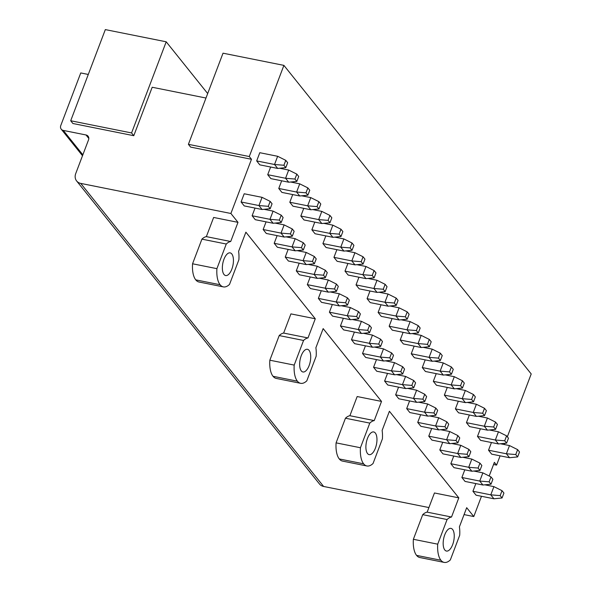 <?xml version="1.0" encoding="UTF-8"?>
<svg xmlns="http://www.w3.org/2000/svg" width="592" height="592" viewBox="0 0 592 592"><rect width="100%" height="100%" fill="white"/><g stroke="black" fill="none" stroke-linecap="round" stroke-linejoin="round"><path stroke-width="0.89" d="M251.482 159.285L190.602 147.09L188.397 144.33L223.021 53.184L283.901 65.379L249.276 156.532L251.482 159.285L230.895 213.483L237.991 222.34L213.638 217.456L206.356 236.63L230.71 241.514A23.192 10.345 101.3 0 0 226.27 244.022L216.909 268.657A23.125 10.323 101.3 0 0 220.098 284.737A23.125 10.323 101.3 0 0 223.354 286.883A23.125 10.323 101.3 0 0 229.526 284.404L238.887 259.762A23.192 10.345 101.3 0 0 238.598 251.348L245.88 232.175L315.277 318.77L290.924 313.886L283.642 333.067L307.995 337.943A23.192 10.345 101.3 0 0 303.555 340.452L294.194 365.086A23.125 10.323 101.3 0 0 297.384 381.174A23.125 10.323 101.3 0 0 300.64 383.313A23.125 10.323 101.3 0 0 306.811 380.834L316.172 356.192A23.192 10.345 101.3 0 0 315.876 347.778L323.165 328.604L381.522 401.42L357.168 396.544L349.887 415.717L374.233 420.594L381.522 401.42M249.276 156.532L188.397 144.33M133.785 135.701L72.905 123.506L70.7 120.753L105.324 29.6L166.204 41.795L131.572 132.948L133.785 135.701L152.188 87.253L205.986 98.028M131.572 132.948L70.7 120.753M500.107 455.833L496.584 465.105L494.372 462.352L489.184 476.012M481.481 496.288L473.785 516.55L464.061 514.596M428.911 507.559L323.617 486.461L80.727 183.394A9.25 7.755 -38.7 0 1 76.627 180.967A9.25 7.755 -38.7 0 1 75.732 173.56L88.519 139.89A4.625 3.878 -38.7 0 0 88.067 136.182A4.625 3.878 -38.7 0 0 86.018 134.969L63.292 130.418A4.625 3.878 -38.7 0 1 61.242 129.204A4.625 3.878 -38.7 0 1 60.791 125.497L80.756 72.942L88.282 74.451M76.627 180.967L319.517 484.034A9.25 7.755 -38.7 0 0 323.617 486.461M374.233 420.594A23.192 10.345 101.3 0 0 369.793 423.102L360.439 447.744A23.125 10.323 101.3 0 0 363.629 463.825A23.125 10.323 101.3 0 0 366.885 465.971A23.125 10.323 101.3 0 0 373.056 463.484L382.41 438.85A23.192 10.345 101.3 0 0 382.121 430.436L389.403 411.262L458.8 497.85L434.454 492.973L427.165 512.147L451.518 517.023L458.8 497.85M230.895 213.483L80.727 183.394M451.518 517.023A23.192 10.345 101.3 0 0 447.078 519.532L437.717 544.174A23.125 10.323 101.3 0 0 440.907 560.254A23.125 10.323 101.3 0 0 444.163 562.4A23.125 10.323 101.3 0 0 450.342 559.914L459.695 535.279A23.192 10.345 101.3 0 0 459.407 526.865L466.688 507.692L473.785 516.55M166.204 41.795L207.681 93.558M237.991 222.34L230.71 241.514M315.277 318.77L307.995 337.943M283.901 65.379L531.209 373.952L507.337 436.792M504.858 443.319L504.391 444.548M309.083 350.375A11.566 5.158 101.3 0 0 307.455 349.302A11.566 5.158 101.3 0 0 300.61 357.627A11.566 5.158 101.3 0 0 301.284 370.903A11.566 5.158 101.3 0 0 302.912 371.976A11.566 5.158 101.3 0 0 309.757 363.658A11.566 5.158 101.3 0 0 309.083 350.375M500.159 495.615L502.053 497.976L503.925 493.047L502.031 490.687L500.159 495.615L490.783 494.845L493.943 498.782L476.079 495.201L472.927 491.264L475.842 483.59M504.717 440.781L506.604 443.142L508.476 438.213L506.589 435.853L504.717 440.781L495.341 440.011L498.494 443.948L480.637 440.367L477.485 436.43L480.401 428.756M489.118 481.844L491.012 484.204L492.884 479.276L490.99 476.915L489.118 481.844L479.742 481.067L482.902 485.003L465.046 481.429L461.886 477.492L464.801 469.819M493.676 427.002L495.563 429.37L497.435 424.442L495.548 422.081L493.676 427.002L484.3 426.233L487.453 430.169L469.597 426.595L466.444 422.658L469.36 414.985M478.077 468.065L479.971 470.425L481.844 465.497L479.949 463.136L478.077 468.065L468.701 467.295L471.861 471.232L454.005 467.65L450.845 463.714L453.761 456.04M482.635 413.231L484.522 415.591L486.395 410.663L484.508 408.302L482.635 413.231L473.26 412.461L476.419 416.398L458.556 412.816L455.403 408.88L458.319 401.206M467.036 454.286L468.931 456.654L470.803 451.726L468.908 449.365L467.036 454.286L457.668 453.516L460.82 457.453L442.964 453.879L439.804 449.942L442.72 442.268M471.595 399.452L473.489 401.813L475.354 396.892L473.467 394.524L471.595 399.452L462.219 398.682L465.379 402.619L447.515 399.045L444.363 395.108L447.278 387.427M455.995 440.515L457.89 442.875L459.762 437.947L457.868 435.586L455.995 440.515L446.627 439.745L449.779 443.682L431.923 440.1L428.763 436.163L431.679 428.49M460.554 385.681L462.448 388.041L464.313 383.113L462.426 380.752L460.554 385.681L451.178 384.911L454.338 388.84L436.474 385.266L433.322 381.329L436.237 373.656M444.955 426.736L446.849 429.096L448.721 424.175L446.827 421.807L444.955 426.736L435.586 425.966L438.739 429.903L420.882 426.321L417.723 422.392L420.638 414.711M449.513 371.902L451.407 374.262L453.28 369.334L451.385 366.973L449.513 371.902L440.137 371.132L443.297 375.069L425.433 371.487L422.281 367.551L425.197 359.877M433.914 412.964L435.808 415.325L437.68 410.397L435.786 408.036L433.914 412.964L424.545 412.187L427.698 416.124L409.842 412.55L406.682 408.613L409.597 400.939M438.472 358.13L440.367 360.491L442.239 355.563L440.344 353.202L438.472 358.13L429.096 357.353L432.256 361.29L414.393 357.716L411.24 353.779L414.156 346.105M422.873 399.186L424.767 401.546L426.64 396.618L424.745 394.257L422.873 399.186L413.505 398.416L416.657 402.353L398.801 398.771L395.641 394.834L398.557 387.161M427.431 344.352L429.326 346.712L431.198 341.784L429.304 339.423L427.431 344.352L418.056 343.582L421.215 347.519L403.352 343.937L400.199 340L403.115 332.327M411.832 385.414L413.727 387.775L415.599 382.846L413.704 380.486L411.832 385.414L402.464 384.637L405.616 388.574L387.76 385L384.6 381.063L387.523 373.389M416.391 330.573L418.285 332.941L420.157 328.012L418.263 325.652L416.391 330.573L407.015 329.803L410.175 333.74L392.318 330.166L389.159 326.229L392.074 318.548M400.791 371.635L402.686 373.996L404.558 369.068L402.664 366.707L400.791 371.635L391.423 370.866L394.575 374.803L376.719 371.221L373.567 367.284L376.482 359.61M405.35 316.801L407.244 319.162L409.116 314.234L407.222 311.873L405.35 316.801L395.974 316.032L399.134 319.969L381.278 316.387L378.118 312.45L381.033 304.776M389.751 357.857L391.645 360.217L393.517 355.296L391.623 352.936L389.751 357.857L380.382 357.087L383.535 361.024L365.678 357.45L362.526 353.513L365.442 345.832M394.309 303.023L396.203 305.383L398.076 300.462L396.181 298.094L394.309 303.023L384.941 302.253L388.093 306.19L370.237 302.608L367.077 298.679L369.993 290.998M378.71 344.085L380.604 346.446L382.476 341.517L380.582 339.157L378.71 344.085L369.341 343.316L372.494 347.245L354.638 343.671L351.485 339.734L354.401 332.06M383.268 289.251L385.163 291.612L387.035 286.683L385.14 284.323L383.268 289.251L373.9 288.474L377.052 292.411L359.196 288.837L356.036 284.9L358.952 277.226M367.669 330.306L369.563 332.667L371.436 327.746L369.541 325.378L367.669 330.306L358.301 329.537L361.453 333.474L343.597 329.892L340.444 325.963L343.36 318.281M372.227 275.472L374.122 277.833L375.994 272.905L374.1 270.544L372.227 275.472L362.859 274.703L366.011 278.64L348.155 275.058L344.995 271.121L347.911 263.447M356.628 316.535L358.523 318.896L360.395 313.967L358.5 311.607L356.628 316.535L347.26 315.758L350.412 319.695L332.556 316.121L329.404 312.184L332.319 304.51M361.187 261.701L363.081 264.062L364.953 259.133L363.059 256.773L361.187 261.701L351.818 260.924L354.971 264.861L337.114 261.287L333.955 257.35L336.87 249.676M345.587 302.756L347.482 305.117L349.354 300.188L347.46 297.828L345.587 302.756L336.219 301.987L339.371 305.923L321.515 302.342L318.363 298.405L321.278 290.731M350.146 247.922L352.04 250.283L353.912 245.354L352.018 242.994L350.146 247.922L340.777 247.153L343.93 251.089L326.074 247.508L322.914 243.571L325.829 235.897M334.547 288.977L336.441 291.345L338.313 286.417L336.419 284.056L334.547 288.977L325.178 288.208L328.331 292.145L310.474 288.57L307.322 284.634L310.238 276.96M339.105 234.143L340.999 236.504L342.872 231.583L340.977 229.222L339.105 234.143L329.737 233.374L332.889 237.311L315.033 233.736L311.873 229.8L314.796 222.118M323.513 275.206L325.4 277.567L327.272 272.638L325.378 270.278L323.513 275.206L314.137 274.436L317.29 278.373L299.434 274.792L296.281 270.855L299.197 263.181M328.064 220.372L329.959 222.733L331.831 217.804L329.936 215.444L328.064 220.372L318.696 219.602L321.848 223.532L303.992 219.958L300.84 216.021L303.755 208.347M312.472 261.427L314.359 263.788L316.232 258.867L314.337 256.499L312.472 261.427L303.097 260.658L306.249 264.594L288.393 261.02L285.24 257.083L288.156 249.402M317.023 206.593L318.918 208.954L320.79 204.025L318.896 201.665L317.023 206.593L307.655 205.824L310.807 209.76L292.951 206.179L289.799 202.249L292.714 194.568M301.432 247.656L303.319 250.016L305.191 245.088L303.304 242.727L301.432 247.656L292.056 246.886L295.208 250.816L277.352 247.241L274.2 243.305L277.115 235.631M305.983 192.822L307.877 195.182L309.749 190.254L307.855 187.893L305.983 192.822L296.614 192.045L299.767 195.982L281.91 192.407L278.758 188.471L281.674 180.797M290.391 233.877L292.278 236.238L294.15 231.309L292.263 228.949L290.391 233.877L281.015 233.107L284.167 237.044L266.311 233.463L263.159 229.526L266.074 221.852M294.942 179.043L296.836 181.404L298.708 176.475L296.814 174.115L294.942 179.043L285.573 178.273L288.726 182.21L270.87 178.629L267.717 174.692L270.633 167.018M279.35 220.106L281.237 222.466L283.109 217.538L281.222 215.177L279.35 220.106L269.974 219.329L273.127 223.265L255.27 219.691L252.118 215.754L255.034 208.081M283.901 165.264L285.795 167.632L287.668 162.704L285.773 160.343L283.901 165.264L274.533 164.495L277.685 168.431L259.829 164.857L256.676 160.92L259.792 152.706L277.648 156.288L274.533 164.495L256.676 160.92M268.309 206.327L270.196 208.687L272.068 203.759L270.181 201.398L268.309 206.327L258.933 205.557L262.086 209.494L244.23 205.912L241.077 201.976L244.2 193.769L262.056 197.343L258.933 205.557L241.077 201.976M515.758 454.56L517.645 456.92L519.517 451.992L517.63 449.631L515.758 454.56L506.382 453.783L509.534 457.72L491.678 454.145L488.526 450.209L491.441 442.535M452.606 529.463A11.566 5.158 101.3 0 0 450.978 528.39A11.566 5.158 101.3 0 0 444.133 536.707A11.566 5.158 101.3 0 0 444.807 549.99A11.566 5.158 101.3 0 0 446.435 551.063A11.566 5.158 101.3 0 0 453.28 542.738A11.566 5.158 101.3 0 0 452.606 529.463M367.528 453.561A11.566 5.158 101.3 0 0 369.156 454.634A11.566 5.158 101.3 0 0 376.001 446.309A11.566 5.158 101.3 0 0 375.328 433.033A11.566 5.158 101.3 0 0 373.7 431.96A11.566 5.158 101.3 0 0 366.855 440.278A11.566 5.158 101.3 0 0 367.528 453.561M223.998 274.473A11.566 5.158 101.3 0 0 225.626 275.546A11.566 5.158 101.3 0 0 232.471 267.229A11.566 5.158 101.3 0 0 231.798 253.946A11.566 5.158 101.3 0 0 230.17 252.873A11.566 5.158 101.3 0 0 223.325 261.198A11.566 5.158 101.3 0 0 223.998 274.473M496.584 465.105L493.558 464.498M226.27 244.022L201.916 239.146A23.192 10.345 -78.7 0 1 206.356 236.63M223.354 286.883L199.001 282.007A23.125 10.323 -78.7 0 1 195.745 279.861A23.125 10.323 -78.7 0 1 192.555 263.78L216.909 268.657M201.916 239.146L192.555 263.78M303.555 340.452L279.202 335.575A23.192 10.345 -78.7 0 1 283.642 333.067M300.64 383.313L276.286 378.436A23.125 10.323 -78.7 0 1 273.03 376.29A23.125 10.323 -78.7 0 1 269.841 360.21L294.194 365.086M279.202 335.575L269.841 360.21M444.163 562.4L419.817 557.523A23.125 10.323 -78.7 0 1 416.561 555.377A23.125 10.323 -78.7 0 1 413.371 539.29L422.725 514.655A23.192 10.345 -78.7 0 1 427.165 512.147M437.717 544.174L413.371 539.29M447.078 519.532L422.725 514.655M366.885 465.971L342.531 461.094A23.125 10.323 -78.7 0 1 339.275 458.948A23.125 10.323 -78.7 0 1 336.086 442.86L345.447 418.226A23.192 10.345 -78.7 0 1 349.887 415.717M360.439 447.744L336.086 442.86M369.793 423.102L345.447 418.226M270.181 201.398L262.056 197.343M270.196 208.687L262.086 209.494M285.773 160.343L277.648 156.288M285.795 167.632L277.685 168.431M281.222 215.177L273.097 211.122L269.974 219.329L252.118 215.754M273.097 211.122L264.017 209.302M281.237 222.466L273.127 223.265M267.717 174.692L285.573 178.273L288.689 170.059L279.616 168.239M296.814 174.115L288.689 170.059M296.836 181.404L288.726 182.21M292.263 228.949L284.138 224.893L281.015 233.107L263.159 229.526M284.138 224.893L275.058 223.073M292.278 236.238L284.167 237.044M278.758 188.471L296.614 192.045L299.73 183.838L290.657 182.018M307.855 187.893L299.73 183.838M307.877 195.182L299.767 195.982M303.304 242.727L295.179 238.672L292.056 246.886L274.2 243.305M295.179 238.672L286.099 236.852M303.319 250.016L295.208 250.816M289.799 202.249L307.655 205.824L310.77 197.61L301.698 195.789M318.896 201.665L310.77 197.61M318.918 208.954L310.807 209.76M314.337 256.499L306.219 252.444L303.097 260.658L285.24 257.083M306.219 252.444L297.14 250.631M314.359 263.788L306.249 264.594M300.84 216.021L318.696 219.602L321.811 211.388L312.731 209.568M329.936 215.444L321.811 211.388M329.959 222.733L321.848 223.532M325.378 270.278L317.26 266.222L314.137 274.436L296.281 270.855M317.26 266.222L308.18 264.402M325.4 277.567L317.29 278.373M311.873 229.8L329.737 233.374L332.852 225.16L323.772 223.347M340.977 229.222L332.852 225.16M340.999 236.504L332.889 237.311M336.419 284.056L328.301 280.001L325.178 288.208L307.322 284.634M328.301 280.001L319.221 278.181M336.441 291.345L328.331 292.145M322.914 243.571L340.777 247.153L343.893 238.939L334.813 237.118M352.018 242.994L343.893 238.939M352.04 250.283L343.93 251.089M347.46 297.828L339.334 293.773L336.219 301.987L318.363 298.405M339.334 293.773L330.262 291.952M347.482 305.117L339.371 305.923M333.955 257.35L351.818 260.924L354.934 252.717L345.854 250.897M363.059 256.773L354.934 252.717M363.081 264.062L354.971 264.861M358.5 311.607L350.375 307.551L347.26 315.758L329.404 312.184M350.375 307.551L341.303 305.731M358.523 318.896L350.412 319.695M344.995 271.121L362.859 274.703L365.974 266.489L356.895 264.668M374.1 270.544L365.974 266.489M374.122 277.833L366.011 278.64M369.541 325.378L361.416 321.323L358.301 329.537L340.444 325.963M361.416 321.323L352.344 319.51M369.563 332.667L361.453 333.474M356.036 284.9L373.9 288.474L377.015 280.268L367.935 278.447M385.14 284.323L377.015 280.268M385.163 291.612L377.052 292.411M380.582 339.157L372.457 335.102L369.341 343.316L351.485 339.734M372.457 335.102L363.384 333.281M380.604 346.446L372.494 347.245M367.077 298.679L384.941 302.253L388.056 294.039L378.976 292.226M396.181 298.094L388.056 294.039M396.203 305.383L388.093 306.19M391.623 352.936L383.498 348.873L380.382 357.087L362.526 353.513M383.498 348.873L374.425 347.06M391.645 360.217L383.535 361.024M378.118 312.45L395.974 316.032L399.097 307.818L390.017 305.997M407.222 311.873L399.097 307.818M407.244 319.162L399.134 319.969M402.664 366.707L394.538 362.652L391.423 370.866L373.567 367.284M394.538 362.652L385.459 360.831M402.686 373.996L394.575 374.803M389.159 326.229L407.015 329.803L410.138 321.589L401.058 319.776M418.263 325.652L410.138 321.589M418.285 332.941L410.175 333.74M413.704 380.486L405.579 376.431L402.464 384.637L384.6 381.063M405.579 376.431L396.499 374.61M413.727 387.775L405.616 388.574M400.199 340L418.056 343.582L421.178 335.368L412.099 333.548M429.304 339.423L421.178 335.368M429.326 346.712L421.215 347.519M424.745 394.257L416.62 390.202L413.505 398.416L395.641 394.834M416.62 390.202L407.54 388.382M424.767 401.546L416.657 402.353M411.24 353.779L429.096 357.353L432.219 349.147L423.139 347.326M440.344 353.202L432.219 349.147M440.367 360.491L432.256 361.29M435.786 408.036L427.661 403.981L424.545 412.187L406.682 408.613M427.661 403.981L418.581 402.16M435.808 415.325L427.698 416.124M422.281 367.551L440.137 371.132L443.26 362.918L434.18 361.098M451.385 366.973L443.26 362.918M451.407 374.262L443.297 375.069M446.827 421.807L438.702 417.752L435.586 425.966L417.723 422.392M438.702 417.752L429.622 415.939M446.849 429.096L438.739 429.903M433.322 381.329L451.178 384.911L454.301 376.697L445.221 374.877M462.426 380.752L454.301 376.697M462.448 388.041L454.338 388.84M457.868 435.586L449.742 431.531L446.627 439.745L428.763 436.163M449.742 431.531L440.663 429.711M457.89 442.875L449.779 443.682M444.363 395.108L462.219 398.682L465.342 390.468L456.262 388.655M473.467 394.524L465.342 390.468M473.489 401.813L465.379 402.619M468.908 449.365L460.783 445.31L457.668 453.516L439.804 449.942M460.783 445.31L451.703 443.489M468.931 456.654L460.82 457.453M455.403 408.88L473.26 412.461L476.382 404.247L467.303 402.427M484.508 408.302L476.382 404.247M484.522 415.591L476.419 416.398M479.949 463.136L471.824 459.081L468.701 467.295L450.845 463.714M471.824 459.081L462.744 457.261M479.971 470.425L471.861 471.232M466.444 422.658L484.3 426.233L487.423 418.026L478.343 416.206M495.548 422.081L487.423 418.026M495.563 429.37L487.453 430.169M490.99 476.915L482.865 472.86L479.742 481.067L461.886 477.492M482.865 472.86L473.785 471.04M491.012 484.204L482.902 485.003M477.485 436.43L495.341 440.011L498.464 431.797L489.384 429.977M506.589 435.853L498.464 431.797M506.604 443.142L498.494 443.948M502.031 490.687L493.906 486.631L490.783 494.845L472.927 491.264M493.906 486.631L484.826 484.811M502.053 497.976L493.943 498.782M488.526 450.209L506.382 453.783L509.505 445.576L500.425 443.756M517.63 449.631L509.505 445.576M517.645 456.92L509.534 457.72M82.85 154.815L63.292 130.418M86.018 134.969L88.807 138.447M220.098 284.737L195.745 279.861M297.384 381.174L273.03 376.29M440.907 560.254L416.561 555.377M363.629 463.825L339.275 458.948M82.503 155.733L61.242 129.204"/></g></svg>
